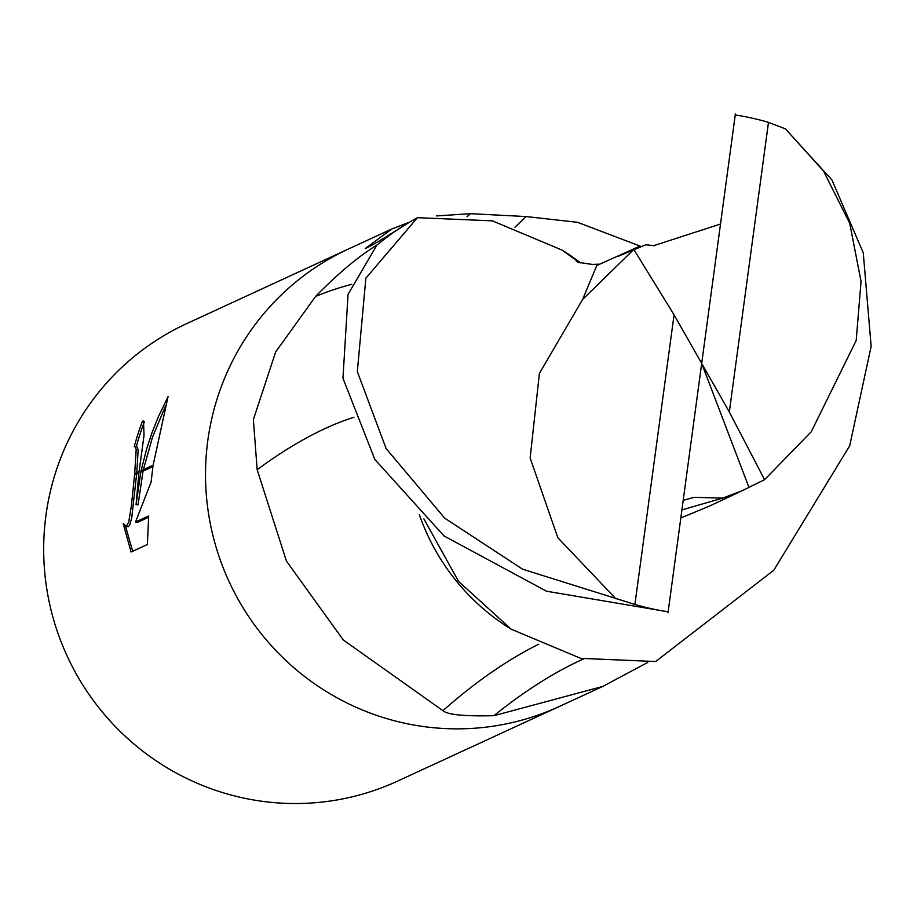 <?xml version="1.0" encoding="UTF-8"?>
<svg xmlns="http://www.w3.org/2000/svg" width="917" height="917" viewBox="0 0 917 917"><rect width="100%" height="100%" fill="white"/><g stroke="black" fill="none" stroke-linecap="round" stroke-linejoin="round"><path stroke-width="1.38" d="M349.09 248.702A251.877 247.739 65.2 0 0 348.449 249A251.877 247.739 65.2 0 0 207.792 440.618A251.877 247.739 65.2 0 0 306.817 678.179A251.877 247.739 65.2 0 0 559.508 706.399A251.877 247.739 65.2 0 0 560.138 706.113M647.689 662.464L602.836 686.409L493.942 715.684C464.552 716.418 447.53 714.744 442.911 710.675L343.245 639.928L286.413 561.021L257.161 469.676L253.367 419.596L275.662 351.922L315.654 296.374C338.235 273.346 358.73 256.198 377.128 244.942A251.877 247.739 65.2 0 1 409.188 222.35C384.888 237.835 370.25 246.547 365.264 248.496L391.788 228.998L409.406 222.223M45.953 515.297A251.877 247.739 65.2 0 0 144.978 752.846A251.877 247.739 65.2 0 0 397.669 781.078L559.508 706.399A251.877 247.739 65.2 0 1 306.817 678.179A251.877 247.739 65.2 0 1 207.792 440.618A251.877 247.739 65.2 0 1 348.449 249L186.61 323.667A251.877 247.739 65.2 0 0 45.953 515.297M136.071 504.602L140.782 472.198L152.933 466.593L151.087 482.113L135.487 522.06L148.692 515.962L147.373 544.515L131.085 552.023L123.165 523.435L126.34 526.381L128.701 522.105L131.372 505.92L134.535 475.075L138.903 473.069L136.071 504.602L138.054 504.9L143.029 471.155M134.535 475.075A40.233 6.098 -81.4 0 0 134.673 473.699L136.197 449.364L134.902 446.499L136.885 446.797L138.18 449.662L136.771 472.725M134.902 446.499L134.26 446.625A251.877 247.739 -114.8 0 1 142.456 421.235L143.499 421.006L144.026 435.483L139.063 471.67A66.219 10.041 98.6 0 1 138.903 473.069M125.595 526.473L132.678 551.289M141.092 470.742L146.64 448.894L151.958 432.801L158.251 417.006L168.075 396.545L153.128 465.183L141.092 470.742L140.782 472.198M165.645 405.658L152.531 437.077L143.35 469.699M144.256 421.499L142.456 421.235M139.063 471.67L134.673 473.699M136.633 474.112L131.704 518.059L129.572 525.338L128.346 526.69L125.675 526.484M144.405 421.74A249.86 245.756 65.2 0 0 136.301 446.705M148.634 517.222L137.504 522.358L135.487 522.06M580.564 262.892A216.114 212.561 65.2 0 0 561.892 249.997L579.521 262.675M514.918 227.21A260.107 65.864 125.6 0 0 526.094 216.561L577.515 222.304L640.8 246.352M467.005 216.756A273.163 69.165 125.6 0 0 470.467 213.672L526.094 216.561M436.469 215.942L470.467 213.672M419.356 514.655A216.114 212.561 65.2 0 0 465.274 591.362A216.114 212.561 65.2 0 0 511.205 629.2L458.546 581.389L423.895 518.907M353.951 417.269A274.103 111.438 -47.8 0 0 257.161 469.676M583.521 658.968A273.163 111.049 -47.8 0 0 493.942 715.684M538.715 644.25A260.107 105.742 -47.8 0 0 442.911 710.675M683.417 500.292L694.158 497.323L722.699 498.114L742.071 490.755L764.583 479.683L811.258 431.747L856.18 340.528L861.052 281.439L849.727 223.278L823.512 171.043L785.388 128.85L831.971 180.03L863.264 252.84L871.15 346.362L849.704 445.777L773.765 570.271L655.655 661.524L580.736 658.36L511.205 629.2M417.453 217.684A251.877 247.739 65.2 0 0 376.853 245.171L348.07 294.288L342.958 378.251L374.847 459.474L444.069 535.975L546.452 591.201L668.161 611.811A251.877 247.739 65.2 0 1 634.908 604.441L522.598 569.193L444.699 518.162L386.126 448.562L357.332 371.626L365.86 278.172L417.453 217.684L492.372 220.848L561.892 250.009M681.079 517.841L709.311 506.173L742.071 490.755M668.012 612.808L701.688 363.407L674.064 314.829L634.908 604.441M722.699 498.114L682.145 509.829M720.292 224.103L653.718 245.676L645.855 244.759L618.666 256.13L633.807 249.435L582.604 299.458L539.391 373.483L530.141 457.996L557.834 537.717L615.995 598.881M582.604 299.458L596.784 265.517L639.229 246.421M735.365 114.006L701.688 363.407L729.324 411.985L768.48 122.362A251.877 247.739 65.2 0 0 735.228 114.992M645.855 244.759L654.417 245.722M768.48 122.362L785.388 128.85M633.807 249.435L674.064 314.829M729.324 411.985L764.583 479.683M701.688 363.407L748.88 487.225M351.715 284.35A378.457 153.861 -47.8 0 0 315.654 296.374M602.836 686.409L559.508 706.399M391.788 228.998L348.449 249M599.741 264.165L592.141 264.405L577.893 262.273M578.994 262.549L576.289 261.23"/></g></svg>
